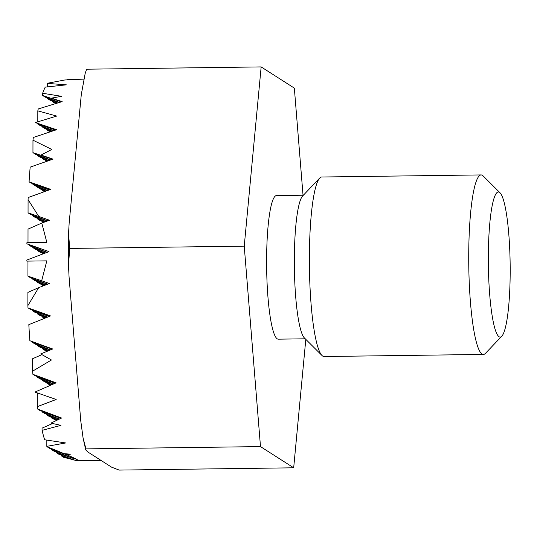 <?xml version="1.0" encoding="UTF-8"?>
<svg xmlns="http://www.w3.org/2000/svg" width="537" height="537" viewBox="0 0 537 537"><rect width="100%" height="100%" fill="white"/><g stroke="black" fill="none" stroke-linecap="round" stroke-linejoin="round"><path stroke-width="0.81" d="M303.029 195.206L294.343 88.122L261.157 66.917L244.234 246.154L260.492 446.596L293.679 467.801L305.808 339.35M488.328 257.471A72.549 10.894 89.3 0 0 501.853 336.142A72.549 10.894 89.3 0 0 510.15 264.318A72.549 10.894 89.3 0 0 499.974 192.736A72.549 10.894 89.3 0 0 488.328 257.471M499.974 192.736L483.132 175.941A89.76 13.479 89.3 0 0 481.071 174.928A89.76 13.479 89.3 0 0 468.72 256.042A89.76 13.479 89.3 0 0 483.421 354.433A89.76 13.479 89.3 0 0 485.448 353.366L501.853 336.142M481.071 174.928L321.723 177.009A89.76 13.479 89.3 0 0 319.69 178.076A89.76 13.479 89.3 0 0 309.372 258.122A89.76 13.479 89.3 0 0 322.012 355.501A89.76 13.479 89.3 0 0 324.066 356.521L483.421 354.433M319.69 178.076L302.586 196.045A71.81 10.78 89.3 0 0 294.33 260.083A71.81 10.78 89.3 0 0 304.439 337.988L322.012 355.501M303.385 195.206L276.481 195.555A71.81 10.78 89.3 0 0 266.6 260.445A71.81 10.78 89.3 0 0 278.354 339.162L305.264 338.813M38.671 287.671L27.911 292.397L27.884 305.593L38.671 287.671L49.37 283.502L41.678 280.764L46.82 260.861L26.857 261.123A190.742 28.636 89.3 0 1 26.85 260.042L49.021 251.605L26.877 243.785A190.742 28.636 89.3 0 1 26.89 242.711L46.853 242.449L41.779 223.07L49.478 220.224L38.798 216.478L28.072 199.657A190.742 28.636 89.3 0 1 28.172 197.535L50.773 189.373L29.072 181.835A190.742 28.636 89.3 0 1 30.166 167.135L53.035 159.147L41.074 155.032L51.814 149.44L32.972 140.184A190.742 28.636 89.3 0 1 33.321 137.479L56.56 129.719L35.556 122.631A190.742 28.636 89.3 0 1 35.576 122.51L56.667 116.079L37.818 110.85A190.742 28.636 89.3 0 1 38.241 108.944L62.151 101.621L51.485 98.137L61.493 96.304L42.645 93.27A190.742 28.636 89.3 0 1 45.229 87.135L66.313 84.839L47.457 83.396A190.742 28.636 89.3 0 1 47.571 83.228L64.823 79.979L71.112 79.738L67.118 79.691L83.678 79.134M52.613 423.505L42.061 428.137L42.054 430.345A190.742 28.636 89.3 0 0 44.618 439.769L65.682 442.958L46.82 446.341A190.742 28.636 89.3 0 0 46.941 446.656L49.397 448.227L64.171 453.671L46.941 446.656M41.913 354.642L32.589 358.736L32.569 371.188L51.445 359.991L40.725 353.95L52.707 348.99L29.864 340.72L51.465 348.822L32.616 342.478L35.194 344.123L50.673 349.829M32.569 371.188A190.742 28.636 89.3 0 0 32.911 374.336L35.14 375.766L55.304 383.196M37.926 393.171L37.322 393.433L37.301 406.643L56.17 399.474L35.106 392.151A190.742 28.636 89.3 0 1 35.086 392.01L56.116 382.841L32.911 374.336M37.301 406.643A190.742 28.636 89.3 0 0 37.711 409.087L39.872 410.463L60.929 418.229L42.087 411.879L44.665 413.524L59.52 419.001M42.054 430.345L60.923 425.371L50.921 423.116L61.601 418.021L37.711 409.087M66.46 454.644L51.612 449.637L54.183 451.288L75.247 459.048L56.398 452.698L58.976 454.342L75.395 460.397L77.751 460.726C79.61 460.686 75.851 458.658 66.46 454.644L70.461 454.181L64.171 453.671M74.153 460.128L61.191 455.759L63.581 457.289L74.69 460.135M27.884 305.593A190.742 28.636 89.3 0 0 27.984 307.842L30.455 309.419L49.391 316.4M29.864 340.72A190.742 28.636 89.3 0 1 28.823 324.657L50.552 315.937L27.984 307.842M46.833 440.118L46.82 446.341M27.998 242.697L28.018 229.111L41.779 223.07M27.991 244.181L30.569 246.141L47.236 252.283M26.877 243.785L46.84 250.846L27.991 244.496M28.072 199.657L28.052 212.853L30.622 214.505L47.813 220.841M38.798 216.478L28.052 212.853M35.556 122.631L55.626 130.028M37.798 123.456L37.791 124.054L40.369 125.705L53.781 130.645M37.355 376.578L37.355 377.175L39.926 378.82L53.687 383.895M55.264 383.21L37.355 377.175M32.972 140.184L32.952 152.636L35.523 154.28L50.814 159.919M37.738 155.099L37.738 155.696L40.315 157.341L49.008 160.55M50.552 160.013L37.738 155.696M37.818 110.85L37.798 121.798M55.579 130.048L37.791 124.054M37.684 186.742L37.684 187.339L40.262 188.984L45.994 191.098M47.37 190.601L37.684 187.339M32.898 183.681L32.891 184.278L35.469 185.923L47.773 190.454M37.63 218.378L37.63 218.975L40.201 220.62L44.309 222.137M45.591 221.66L37.63 218.975M32.838 215.317L32.838 215.914L35.415 217.559L46.061 221.486M37.577 250.02L37.57 250.618L40.147 252.262L43.772 253.598M45.021 253.128L37.57 250.618M32.784 246.96L32.784 247.557L35.355 249.202L45.504 252.94M37.516 281.656L37.516 282.261L40.094 283.905L44.329 285.462M45.585 284.972L37.516 282.261M32.73 278.596L32.73 279.2L35.301 280.844L46.041 284.798M37.462 313.299L37.462 313.897L40.04 315.541L46.021 317.75M47.337 317.226L37.462 313.897M32.676 310.238L32.67 310.836L35.247 312.48L47.706 317.072M37.409 344.942L37.409 345.539L39.98 347.184L49.015 350.513M50.431 349.923L37.409 345.539M42.201 348.003L42.195 348.6L44.772 350.245L47.357 351.198M48.505 350.721L42.195 348.6M42.141 379.639L42.141 380.236L44.719 381.881L52.076 384.593M53.385 384.029L42.141 380.236M42.087 411.282L42.087 411.879M41.074 155.032L51.794 158.986L32.952 152.636M29.072 181.835L30.676 182.862L49.552 189.816M47.639 220.902L32.838 215.914M47.041 252.356L32.784 247.557M27.964 261.11L27.937 276.139L30.515 277.783L47.746 284.133M47.578 284.201L32.73 279.2M41.678 280.764L27.937 276.139M49.303 316.441L32.67 310.836M32.616 341.881L32.616 342.478M49.451 189.85L32.891 184.278M42.53 158.16L42.53 158.757L47.202 161.174M42.584 126.517L42.584 127.115L45.162 128.766L51.928 131.256M47.377 129.578L47.377 130.176L50.082 131.874M46.934 382.7L46.934 383.297L50.458 385.298M51.505 384.841L46.934 383.297M46.88 414.342L46.88 414.94L49.451 416.584L57.989 419.733M59.278 419.115L46.88 414.94M51.25 131.484L47.377 130.176M47.457 83.396L47.451 86.88M47.431 97.942L47.431 98.54L50.001 100.184L57.613 102.99M59.211 102.507L47.431 98.54M42.645 93.27L42.638 95.479L45.215 97.123L59.54 102.406M48.437 160.744L42.53 158.757M42.477 189.796L42.477 190.4L44.443 191.655M45.296 191.347L42.477 190.4M51.666 417.403L51.666 418.001L56.452 420.458M57.499 419.961L51.666 418.001M51.612 449.039L51.612 449.637M66.608 79.912L67.118 79.691M52.223 101.003L52.217 101.6L55.687 103.574M56.942 103.191L52.217 101.6M56.405 452.1L56.398 452.698M61.191 455.161L61.191 455.759M51.485 98.137L61.473 101.822L42.638 95.479M42.363 253.081L42.812 253.961M42.416 221.439L42.416 222.036L43.208 222.546M42.309 284.717L42.309 285.315L43.215 285.899M43.591 285.751L42.309 285.315M43 253.894L42.363 253.679M42.255 316.36L42.255 316.958L44.464 318.374M45.37 318.011L42.255 316.958M43.551 222.419L42.416 222.036M53.411 130.766L42.584 127.115M85.477 72.522L86.611 69.199L261.157 66.917M260.492 446.596L85.947 448.878L83.06 437.863L80.725 420.578L69.058 276.81L68.508 265.52L69.682 248.436L244.234 246.154M85.947 448.878L85.732 449.865L87.712 451.912L111.515 467.123L119.133 470.083L293.679 467.801M86.611 69.199L85.148 73.576L81.288 94.572L69.152 223.137L68.561 233.367L69.682 248.436M101.03 460.424L77.751 460.726M83.497 439.91L85.732 449.865M68.548 235.293L68.501 263.425"/></g></svg>
